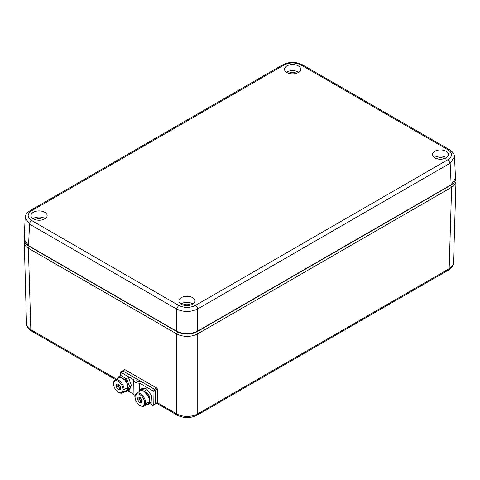 <?xml version="1.0" encoding="UTF-8"?>
<svg xmlns="http://www.w3.org/2000/svg" width="480" height="480" viewBox="0 0 480 480"><rect width="100%" height="100%" fill="white"/><g stroke="black" fill="none" stroke-linecap="round" stroke-linejoin="round"><path stroke-width="0.72" d="M26.466 323.748C26.706 326.808 28.368 329.226 31.458 331.002L30.84 329.676C27.984 327.99 26.52 325.962 26.46 323.598L24.252 240.552M156.576 403.242L177.24 415.17C183.87 418.392 190.5 418.392 197.124 415.17L197.748 413.844C194.802 415.506 191.286 416.352 187.182 416.388C183.084 416.352 179.562 415.506 176.622 413.844L157.386 402.738M455.502 178.938L456 181.146C456.012 183.414 454.554 185.448 451.626 187.26L449.16 268.686C452.016 267 453.48 264.978 453.54 262.608L453.534 262.758C453.312 265.8 451.65 268.218 448.542 270.012A2.988 1.722 -120 0 0 449.16 268.686L197.748 413.844L197.748 333.834C194.628 335.514 191.106 336.354 187.182 336.348C183.264 336.354 179.742 335.514 176.622 333.834L28.374 248.244C25.446 246.432 23.988 244.398 24 242.136M450.54 185.382L451.626 187.26L197.748 333.834L196.644 331.926M456 181.146L453.534 262.758M286.488 72.252A8.064 4.656 180 0 1 298.29 72.012A8.064 4.656 180 0 1 298.68 72.252M286.878 72.498A8.064 4.656 180 0 1 284.514 69.204A8.064 4.656 180 0 1 289.494 64.902A8.064 4.656 180 0 1 298.29 65.91A8.064 4.656 180 0 1 300.648 69.204A8.064 4.656 180 0 1 295.668 73.506A8.064 4.656 180 0 1 286.878 72.498M434.766 157.878A8.064 4.656 180 0 1 432.402 154.584A8.064 4.656 180 0 1 437.382 150.282A8.064 4.656 180 0 1 446.172 151.296A8.064 4.656 180 0 1 448.536 154.584A8.064 4.656 180 0 1 443.556 158.892A8.064 4.656 180 0 1 434.766 157.878M434.37 157.638A8.064 4.656 180 0 1 446.172 157.392A8.064 4.656 180 0 1 446.568 157.638M180.852 304.002A8.064 4.656 180 0 1 181.248 303.762A8.064 4.656 180 0 1 193.05 304.002M181.248 297.66A8.064 4.656 180 0 1 190.038 296.652A8.064 4.656 180 0 1 195.018 300.954A8.064 4.656 180 0 1 192.654 304.248A8.064 4.656 180 0 1 183.864 305.256A8.064 4.656 180 0 1 178.884 300.954A8.064 4.656 180 0 1 181.248 297.66M33.36 218.868A8.064 4.656 180 0 1 30.996 215.574A8.064 4.656 180 0 1 35.976 211.272A8.064 4.656 180 0 1 44.766 212.28A8.064 4.656 180 0 1 47.13 215.574A8.064 4.656 180 0 1 42.15 219.876A8.064 4.656 180 0 1 33.36 218.868M32.97 218.622A8.064 4.656 180 0 1 44.766 218.376A8.064 4.656 180 0 1 45.162 218.622M288.762 73.308A5.154 2.976 180 0 1 296.226 73.2A5.154 2.976 180 0 1 296.406 73.308M436.65 158.688A5.154 2.976 180 0 1 436.824 158.58A5.154 2.976 180 0 1 444.288 158.688M183.132 305.058A5.154 2.976 180 0 1 190.596 304.95A5.154 2.976 180 0 1 190.77 305.058M35.244 219.672A5.154 2.976 180 0 1 35.418 219.57A5.154 2.976 180 0 1 42.888 219.672M448.044 159.6L450.156 163.194L454.524 156.846C454.584 154.338 452.922 151.956 449.538 149.694L302.544 64.83A2.988 1.722 120 0 0 301.05 64.98C295.422 62.304 289.788 62.304 284.154 64.98L31.638 210.768C27.006 214.02 27.006 217.272 31.638 220.524L178.632 305.388C184.26 308.058 189.894 308.058 195.522 305.388L448.044 159.6C452.676 156.348 452.676 153.096 448.044 149.844L301.05 64.98M178.632 305.388L176.52 308.982C183.558 312.288 190.596 312.288 197.634 308.982L450.156 163.194L451.134 184.77L455.502 178.44L454.524 156.846M31.638 210.768L30.144 210.618C26.772 212.856 25.11 215.244 25.158 217.77L29.526 224.118L176.52 308.982L176.52 331.122C183.558 334.464 190.596 334.464 197.634 331.122L450.606 185.088M455.502 178.44C455.73 180.792 454.224 183.018 450.978 185.124L197.484 331.482C190.548 334.794 183.606 334.794 176.67 331.482L28.704 246.054C25.458 243.942 23.952 241.716 24.18 239.364L28.548 245.694L177.048 331.446M149.736 403.506L152.718 405.228A0.744 0.426 -120.9 0 0 153.234 404.928L153.03 391.506A0.744 0.426 -120.9 0 0 152.496 390.6L154.608 389.334L140.754 381.336A0.744 0.438 -0.9 0 0 139.92 381.258A2.262 1.332 -0.9 0 1 137.388 381.006A2.262 1.332 -0.9 0 1 136.926 379.53A0.744 0.438 -0.9 0 0 136.77 379.038L122.916 371.04L136.77 379.038A0.744 0.438 -0.9 0 1 136.926 379.53L136.944 380.64L136.926 379.53A2.262 1.332 -0.9 0 0 137.388 381.006A2.262 1.332 -0.9 0 0 139.92 381.258A0.744 0.438 -0.9 0 1 140.754 381.336L154.608 389.334L140.754 381.336A0.744 0.438 -0.9 0 0 139.92 381.258A2.262 1.332 -0.9 0 1 136.728 380.088A2.262 1.332 -0.9 0 1 136.926 379.53A0.744 0.438 -0.9 0 0 136.992 379.344A0.744 0.438 -0.9 0 0 136.77 379.038L122.916 371.04A0.744 0.426 59.1 0 0 122.4 371.34A0.744 0.426 59.1 0 1 122.916 371.04L120.804 372.3A0.744 0.426 -120.9 0 0 120.432 372.264L122.544 371.004A0.744 0.426 59.1 0 1 122.916 371.04L120.804 372.3L133.764 379.788A5.25 3.084 -0.9 0 0 133.74 380.13A5.25 3.084 -0.9 0 0 139.53 383.112L139.644 390.372L139.53 383.112L152.496 390.6L154.608 389.334A0.744 0.426 59.1 0 1 155.142 390.246L155.346 403.662A0.744 0.426 59.1 0 1 155.202 403.998L153.09 405.264A0.744 0.426 -120.9 0 0 153.234 404.928L155.346 403.662A0.744 0.426 59.1 0 1 154.836 403.968A0.744 0.426 59.1 0 0 155.346 403.662L155.142 390.246L153.03 391.506L153.234 404.928L155.346 403.662L155.142 390.246L153.03 391.506A0.744 0.426 -120.9 0 0 152.496 390.6L154.608 389.334A0.744 0.426 59.1 0 1 155.142 390.246L153.03 391.506L153.234 404.928L155.346 403.662M120.432 372.264A0.744 0.426 -120.9 0 0 120.288 372.6L120.336 375.87M127.884 390.888L133.956 394.392M133.74 380.13L133.962 394.758A5.25 3.084 -0.9 0 0 135.072 396.618A5.25 3.084 -0.9 0 1 133.992 394.416A5.25 3.084 -0.9 0 0 135.072 396.618M153.234 404.928A0.744 0.426 -120.9 0 1 152.718 405.228A0.744 0.426 -120.9 0 0 153.09 405.264M155.046 404.094A0.744 0.426 -120.9 0 0 155.352 403.722A0.744 0.426 -120.9 0 1 155.046 404.094A0.744 0.426 -120.9 0 0 155.202 404.064A0.744 0.426 -120.9 0 0 155.352 403.722L155.142 390.186A0.744 0.426 -120.9 0 0 154.608 389.274L122.916 370.98A0.744 0.426 -120.9 0 0 122.544 370.944A0.744 0.426 -120.9 0 0 122.436 371.07A0.744 0.426 -120.9 0 1 122.916 370.98A0.744 0.426 -120.9 0 0 122.436 371.07M155.202 404.064L157.314 402.798A0.744 0.426 -120.9 0 0 157.464 402.462L157.254 388.92A0.744 0.426 -120.9 0 0 156.72 388.014L125.028 369.72A0.744 0.426 -120.9 0 0 124.656 369.678L122.544 370.944M140.496 389.466L142.224 388.35L146.556 388.896L151.518 395.49L151.122 402.402L148.578 404.25L146.274 404.814L149.454 403.434L149.73 396.45L144.708 389.94L139.752 390.192L139.2 391.638L140.496 389.466L144.708 389.94L149.73 396.45L149.454 403.434L148.578 404.25M144 391.422L147.816 395.484M127.83 387.024L127.974 385.56L125.928 379.818L126.564 378.498L125.928 379.818L127.974 385.56L127.83 387.024L127.974 385.56L125.928 379.818L126.564 378.498L128.538 377.628L131.412 385.5L129.372 390.108L126.858 391.344L125.16 391.368L126.858 391.344L129.522 386.346L126.564 378.498L129.522 386.346L127.494 391.092M118.554 376.812L119.094 376.614L124.356 379.662L119.094 376.614L117.246 378.69L118.554 376.812L121.062 375.6L126.33 378.792L125.694 380.118L125.028 380.406M117.246 378.69L119.094 376.614L124.356 379.662L126.33 378.792L125.694 380.118L126.33 378.792L121.062 375.6L119.622 376.554L121.062 375.6L126.33 378.792L124.356 379.662A7.47 4.236 59.1 0 1 127.836 387.348A7.47 4.236 59.1 0 1 126.384 390.636L122.688 392.844A7.47 4.236 59.1 0 1 119.13 392.574L118.572 392.28A6.72 3.81 59.1 0 1 113.574 383.928A6.72 3.81 59.1 0 1 113.574 383.91A6.72 3.81 59.1 0 1 118.32 381.348A6.72 3.81 59.1 0 1 123.084 389.562A6.72 3.81 59.1 0 1 118.572 392.28M135.072 397.128L135.072 396.498A7.47 4.236 59.1 0 1 135.18 395.34A7.47 4.236 59.1 0 1 136.524 393.234A7.47 4.236 59.1 0 1 142.8 395.802A7.47 4.236 59.1 0 1 145.524 403.95L144.48 403.836A6.72 3.81 59.1 0 1 138.864 404.664A6.72 3.81 59.1 0 1 135.168 396.09A6.72 3.81 59.1 0 1 140.79 395.262A6.72 3.81 59.1 0 1 144.48 403.836A6.72 3.81 59.1 0 1 138.864 404.664A6.72 3.81 59.1 0 1 135.168 396.09A6.72 3.81 59.1 0 1 140.79 395.262A6.72 3.81 59.1 0 1 144.48 403.836A6.72 3.81 59.1 0 1 140.07 405.492A6.72 3.81 59.1 0 1 135.072 397.128A6.72 3.81 59.1 0 1 135.168 396.09A6.72 3.81 59.1 0 1 140.79 395.262A6.72 3.81 59.1 0 1 144.48 403.836L145.524 403.95A7.47 4.236 59.1 0 1 144.186 406.062A7.47 4.236 59.1 0 1 140.628 405.792L140.07 405.492M136.524 393.234L140.22 391.026A7.47 4.236 59.1 0 1 146.502 393.594A7.47 4.236 59.1 0 1 149.226 401.742A7.47 4.236 59.1 0 1 147.882 403.854L144.186 406.062M142.14 400.476L140.322 397.548L138.006 397.032L137.508 399.45L139.332 402.378L141.648 402.894L142.14 400.476L140.322 397.548L138.006 397.032L137.508 399.45L139.332 402.378L141.648 402.894L142.14 400.476L140.322 397.548L138.006 397.032L137.508 399.45L139.332 402.378L141.648 402.894L142.14 400.476M141.9 401.652L140.916 401.43L141.9 401.652L140.916 401.43L139.332 402.378L141.984 400.224L139.332 402.378M141.984 400.224L140.916 401.43L139.092 398.502L140.652 398.082L137.508 399.45M113.574 383.304A7.47 4.236 59.1 0 1 118.836 380.424A7.47 4.236 59.1 0 1 124.14 389.562L123.084 389.562A6.72 3.81 59.1 0 1 118.35 392.148A6.72 3.81 59.1 0 1 113.574 383.928A6.72 3.81 59.1 0 1 118.308 381.342A6.72 3.81 59.1 0 1 123.084 389.562A6.72 3.81 59.1 0 1 118.35 392.148A6.72 3.81 59.1 0 1 113.574 383.928A6.72 3.81 59.1 0 1 118.308 381.342A6.72 3.81 59.1 0 1 123.084 389.562L124.14 389.562A7.47 4.236 59.1 0 0 118.836 380.424A7.47 4.236 59.1 0 0 113.574 383.304A7.47 4.236 59.1 0 1 113.574 383.28A7.47 4.236 59.1 0 1 115.026 380.016A7.47 4.236 59.1 0 1 120.804 382.026A7.47 4.236 59.1 0 1 124.14 389.562A7.47 4.236 59.1 0 1 122.688 392.844M120.438 386.61L118.32 383.976L116.208 384.108L116.22 386.88L118.338 389.52L120.444 389.382L120.438 386.61L118.32 383.976L116.208 384.108L116.22 386.88L118.338 389.52L120.444 389.382L120.438 386.61L118.32 383.976L116.208 384.108L116.22 386.88L118.338 389.52L120.444 389.382L120.438 386.61M120.444 388.542L118.338 389.52L120.444 388.086L118.338 389.52M120.444 388.086L119.922 388.572L117.804 385.938L119.916 385.236L116.22 386.88M122.916 371.04L120.804 372.3L133.764 379.788A5.25 3.084 -0.9 0 0 139.53 383.112L152.496 390.6L139.53 383.112L139.644 390.372M120.804 372.3A0.744 0.426 -120.9 0 0 120.288 372.6A0.744 0.426 -120.9 0 1 120.804 372.3L133.764 379.788A5.25 3.084 -0.9 0 0 139.53 383.112M154.608 389.334A0.744 0.426 59.1 0 1 155.142 390.246M153.03 391.506A0.744 0.426 -120.9 0 0 152.496 390.6M155.352 403.722L157.464 402.462L157.254 388.92L155.142 390.186L155.352 403.722L157.464 402.462A0.744 0.426 -120.9 0 1 156.954 402.768A0.744 0.426 -120.9 0 0 157.464 402.462L155.352 403.722L155.142 390.186A0.744 0.426 -120.9 0 0 154.608 389.274L122.916 370.98L125.028 369.72A0.744 0.426 -120.9 0 0 124.512 370.014A0.744 0.426 -120.9 0 1 125.028 369.72L156.72 388.014L125.028 369.72L122.916 370.98L125.028 369.72M122.916 370.98L154.608 389.274L156.72 388.014L154.608 389.274A0.744 0.426 -120.9 0 1 155.142 390.186L157.254 388.92A0.744 0.426 -120.9 0 0 156.72 388.014A0.744 0.426 -120.9 0 1 157.254 388.92L157.464 402.462M141.474 389.094L146.556 388.896L151.518 395.49L151.122 402.402L149.352 403.56L151.122 402.402L151.518 395.49L146.556 388.896L141.474 389.094M139.2 391.638L139.752 390.192L144.708 389.94L149.73 396.45L149.454 403.434L146.274 404.814M126.564 378.498L128.538 377.628L131.412 385.5L128.346 390.432L131.412 385.5L128.538 377.628L126.564 378.498L129.522 386.346L126.858 391.344L125.16 391.368M124.356 379.662L126.33 378.792M135.18 395.34A7.47 4.236 59.1 0 1 141.426 394.422A7.47 4.236 59.1 0 1 145.524 403.95L149.226 401.742A7.47 4.236 59.1 0 1 145.5 404.064A7.47 4.236 59.1 0 0 149.226 401.742A7.47 4.236 59.1 0 0 145.182 392.262A7.47 4.236 59.1 0 0 138.906 393.024A7.47 4.236 59.1 0 1 145.182 392.262A7.47 4.236 59.1 0 1 149.226 401.742L145.524 403.95A7.47 4.236 59.1 0 1 140.34 405.63A7.47 4.236 59.1 0 0 145.524 403.95A7.47 4.236 59.1 0 0 141.426 394.422A7.47 4.236 59.1 0 0 135.18 395.34L135.168 396.09L135.18 395.34A7.47 4.236 59.1 0 0 135.078 396.822A7.47 4.236 59.1 0 1 135.18 395.34M140.652 398.082L139.092 398.502L140.916 401.43L139.092 398.502L139.332 397.332M124.14 389.562L127.836 387.348A7.47 4.236 59.1 0 1 124.002 390.846A7.47 4.236 59.1 0 0 127.836 387.348A7.47 4.236 59.1 0 0 123.138 378.618A7.47 4.236 59.1 0 0 117.408 379.806A7.47 4.236 59.1 0 1 123.138 378.618A7.47 4.236 59.1 0 1 127.836 387.348L124.14 389.562A7.47 4.236 59.1 0 1 118.842 392.412A7.47 4.236 59.1 0 0 124.14 389.562M127.494 385.044L127.92 384.786L127.494 385.044M119.916 385.236L117.804 385.938L119.922 388.572L117.804 385.938L117.798 384.006M177.24 415.17A2.988 1.722 -60 0 1 176.622 413.844L176.622 333.834L177.672 332.01M116.508 379.134L30.84 329.676L28.374 248.244L29.406 246.456M197.634 331.14L197.106 331.446L197.634 331.14L197.634 308.982A2.988 1.722 60 0 0 195.522 305.388M448.044 149.844A2.988 1.722 -60 0 1 449.538 149.694M31.638 220.524A2.988 1.722 120 0 0 29.526 224.118L28.548 245.694L29.076 246.018M30.144 210.618L282.66 64.83A2.988 1.722 -120 0 1 284.154 64.98M136.926 379.53L136.944 380.64M155.142 390.186L157.254 388.92M154.608 389.274L156.72 388.014M31.458 331.002L115.68 379.626M197.124 415.17L448.542 270.012M302.544 64.83C295.92 61.614 289.29 61.614 282.66 64.83M24.18 239.364L25.158 217.77M136.992 379.344L137.01 380.718M113.574 383.91L113.574 383.28M115.026 380.016L118.722 377.808"/></g></svg>
